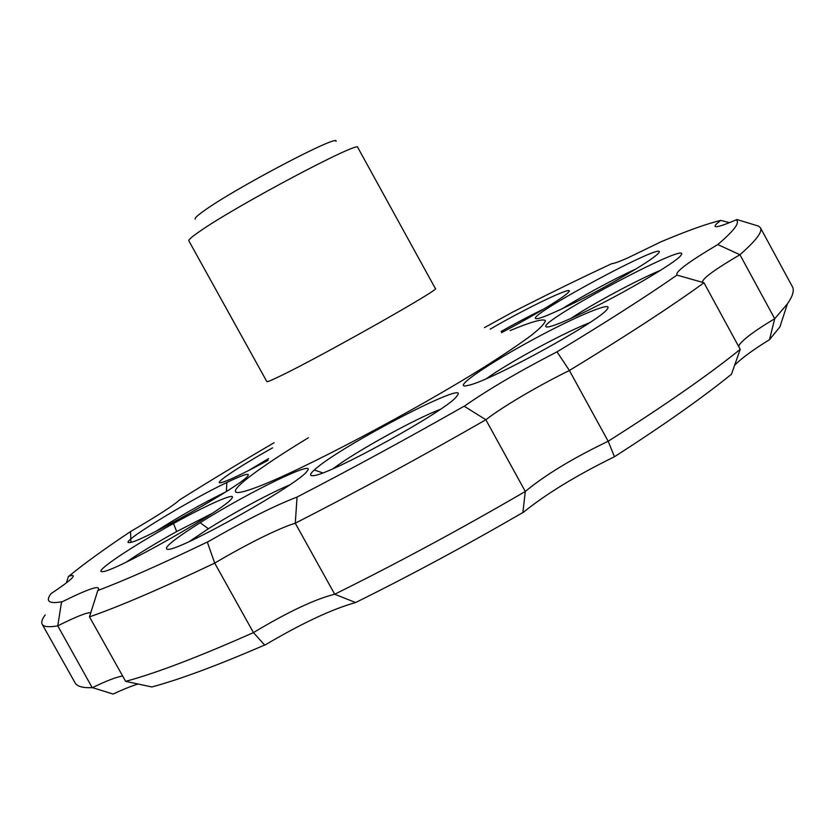 <?xml version="1.0" encoding="UTF-8"?>
<svg xmlns="http://www.w3.org/2000/svg" width="835" height="835" viewBox="0 0 835 835"><rect width="100%" height="100%" fill="white"/><g stroke="black" fill="none" stroke-linecap="round" stroke-linejoin="round"><path stroke-width="1.25" d="M501.063 331.495C516.395 322.821 530.695 315.306 543.94 308.95M562.331 308.668C581.337 296.602 614.873 278.473 635.852 269.047M570.858 318.459C592.109 304.18 636.51 280.341 660.381 270.352L660.673 270.237M486.481 378.599C507.993 362.995 561.704 333.823 587.683 323.51L589.51 322.78M333.217 468.592C355.773 451.537 414.264 419.253 440.243 409.369M189.503 541.414L208.374 528.764C233.925 512.575 270.394 492.911 289.474 485.031M126.461 562.018C139.998 552.77 156.74 542.614 176.676 531.551L211.944 513.515M173.482 523.514C131.951 546.267 92.163 572.977 102.528 571.61C113.821 572.361 225.868 508.922 231.712 498.453C237.641 491.304 208.656 504.027 173.482 523.514L176.676 531.551M702.632 282.387L702.444 282.147C702.412 278.525 714.917 269.381 739.946 254.727L717.766 244.561C687.789 262.357 674.252 272.554 677.154 275.153L703.978 282.773C671.142 306.612 626.271 335.847 569.386 370.489L557.008 351.848C519.182 371.345 488.256 389.475 464.25 406.248L485.845 419.755C502.837 406.593 537.855 385.989 569.386 370.489L608.162 441.256C572.768 458.269 545.151 475 525.298 491.471L522.856 512.721C545.787 494.101 576.338 475.439 614.487 456.735C662.948 425.589 701.661 398.316 730.635 374.894M736.251 219.918C740.238 222.496 734.069 230.71 717.756 244.561M661.289 241.691C687.059 230.815 706.89 223.717 720.772 220.398C714.917 224.824 713.539 226.932 716.66 226.702C719.707 226.41 726.481 224.02 736.961 219.532L758.556 226.118L760.414 227.757L792.425 286.76C794.461 290.361 792.791 296.06 787.415 303.856L774.713 318.73C755.738 330.044 743.954 338.718 739.351 344.761L738.516 346.222M611.627 263.683L612.076 263.662C614.508 263.38 619.831 261.428 628.045 257.796L661.779 241.388M513.525 311.685C548.418 293.899 580.993 277.982 611.241 263.923M484.394 327.654L513.734 311.528M180.36 499.393C209.481 481.137 240.741 462.235 274.13 442.696M69.075 576.046C84.043 563.74 104.542 548.908 130.563 531.551C157.544 515.821 174.024 505.154 179.995 499.56M62.218 601.691C48.931 604.112 45.194 601.43 51.008 593.633C63.387 585.408 70.62 579.939 72.697 577.246C74.179 575.263 72.77 574.971 68.46 576.369L66.382 582.861M207.779 541.821C161.27 564.189 124.613 580.409 97.81 590.512L97.945 590.324C101.473 584.385 89.324 588.32 61.508 602.118L57.761 625.853C75.943 616.71 86.965 612.337 90.817 612.713M297.062 497.065C274.475 505.718 244.561 520.748 207.341 542.155L214.71 563.114C245.782 544.639 279.683 527.783 295.277 523.221L297.062 497.065M464.051 406.248C407.699 438.291 352.036 468.56 297.072 497.055M676.465 275.456C646.154 296.571 606.335 322.039 557.008 351.848M200.17 522.7C172.688 540.109 162.011 549.012 168.117 549.388C182.26 549.68 300.005 483.277 307.134 471.065C317.916 458.394 247.463 492.765 200.17 522.7L208.374 528.764M469.04 385.196C492.399 379.967 600.271 320.619 607.243 309.107C614.487 300.214 576.171 316.141 532.761 339.709C489.78 362.943 454.042 387.002 465.46 385.937L469.04 385.196M607.922 285.184C636.52 269.214 653.419 258.506 658.638 253.078C671.016 237.704 517.356 320.525 537.051 318.667C542.74 318.479 575.795 302.98 607.922 285.184M226.87 482.473C187.52 501.115 116.503 544.597 129.571 542.52C138.641 543.46 243.674 484.29 247.964 475.731C249.978 472.547 242.954 474.791 226.87 482.473L226.327 491.533M272.586 447.842C240.313 465.815 213.28 483.757 220.346 482.776C226.264 481.722 242.192 474.217 268.139 460.294M501.574 332.664C520.685 322.592 537.406 313.094 551.747 304.17C561.256 298.189 566.934 294.097 568.771 291.916C575.252 284.61 527.355 307.478 490.166 329.157M582.966 312.822C622.19 294.15 676.256 262.388 680.807 255.51C695.837 236.994 525.278 328.468 547.718 326.986C552.593 326.422 564.335 321.694 582.966 312.822M314.304 470.001C309.827 474.029 309.378 475.908 312.958 475.658C327.456 476.43 449.71 408.847 456.881 396.041C473.372 376.836 338.53 446.996 314.304 470.001L322.727 472.861M248.319 470.7L268.567 458.572M155.727 531.457C178.304 517.001 201.527 503.891 225.398 492.128M734.654 365.239C741.344 358.413 752.94 349.896 769.473 339.699L779.921 326.882L787.415 303.856M355.616 602.546L334.71 594.228C314.889 599.196 287.804 611.982 253.443 632.596L264.758 645.173C301.654 623.359 331.944 609.153 355.616 602.546C411.008 575.096 466.681 545.14 522.637 512.669M97.799 590.512L89.481 616.856C118.914 606.69 160.654 588.779 214.71 563.114L253.443 632.596C198.72 656.894 156.124 673.146 125.647 681.36L151.834 686.965C179.869 679.429 217.434 665.464 264.538 645.069M122.641 676.006C116.399 677.008 106.337 680.88 92.445 687.633L113.08 694.052C123.016 689.418 131.345 686.067 138.067 684.001M335.994 141.386C340.43 132.901 233.32 189.18 203.343 211.307C197.081 215.795 194.388 218.394 195.265 219.083M198.542 232.203C233.737 207.017 361.106 139.455 357.798 147.482L435.369 288.576C442.686 287.898 317.509 358.497 278.66 376.815C271.083 380.457 267.148 382.054 266.856 381.605L188.804 240.772C188.355 239.895 191.601 237.036 198.542 232.203M130.897 542.27L130.563 531.551M729.456 222.653L720.782 220.398M769.473 339.699L774.713 318.73L739.946 254.727C756.009 240.626 762.825 231.639 760.414 227.757M295.277 523.221C358.027 491.105 421.55 456.62 485.845 419.755L525.298 491.471C461.337 528.712 397.815 562.967 334.71 594.228L295.277 523.221M45.194 614.894C42.115 619.079 41.103 622.2 42.178 624.246C43.556 626.855 48.743 627.388 57.761 625.853L92.184 687.643C82.717 688.04 77.008 686.412 75.046 682.769L42.178 624.246M731.324 374.623L740.227 349.364L703.978 282.773M614.487 456.735L608.162 441.256C664.409 405.633 708.424 374.998 740.227 349.364M89.481 616.856L125.647 681.36M510.112 330.577C530.444 322.07 543.053 318.406 545.412 320.63C545.046 323.208 540.402 328.071 531.477 335.242C520.08 343.686 504.851 353.967 485.782 366.085C414.379 411.008 297.667 472.401 255.729 487.577C211.558 504.131 243.862 476.879 308.376 437.749M739.351 344.761L738.745 346.65M93.28 687.915L92.184 687.643"/></g></svg>
